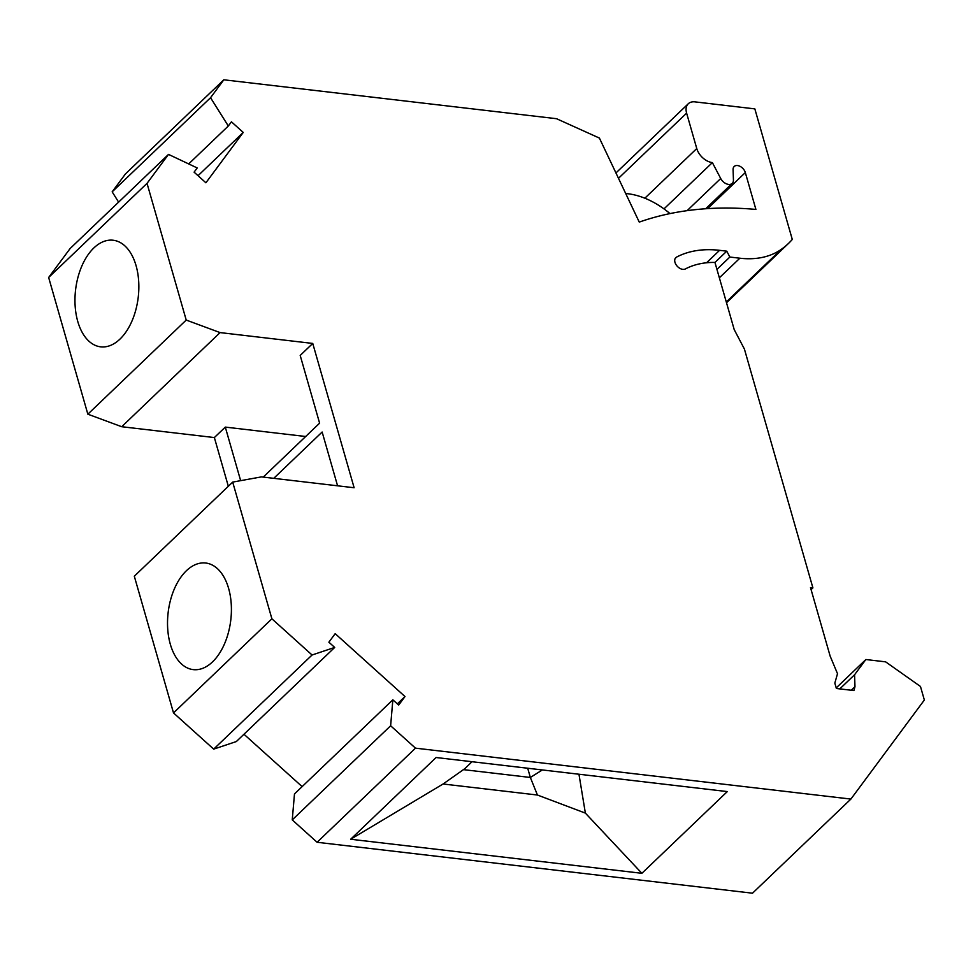 <?xml version="1.0" encoding="UTF-8"?>
<svg xmlns="http://www.w3.org/2000/svg" width="973" height="973" viewBox="0 0 973 973"><rect width="100%" height="100%" fill="white"/><g stroke="black" fill="none" stroke-linecap="round" stroke-linejoin="round"><path stroke-width="1.46" d="M682.778 269.351A7.456 4.914 -133.7 0 1 675.907 264.449A7.456 4.914 -133.7 0 1 675.809 257.638A7.456 4.914 -133.7 0 1 676.563 257.103A123.729 81.586 -133.7 0 1 719.582 250.329L726.77 251.168L729.847 257.042L739.857 258.21A104.342 68.815 -133.7 0 0 781.283 249.356A141.608 93.384 -133.7 0 0 788.483 243.445A141.608 93.384 -133.7 0 0 792.29 239.455L754.841 108.879L694.953 101.873A14.911 9.827 -133.7 0 0 688.276 103.758A14.911 9.827 -133.7 0 0 686.61 113.123L696.765 148.541A14.911 9.827 -133.7 0 0 712.37 162.6L720.713 178.509A8.198 5.412 -133.7 0 0 728.558 184.408A8.198 5.412 -133.7 0 0 732.231 183.374A8.198 5.412 -133.7 0 0 733.435 179.993L733.083 169.557A7.456 4.914 -133.7 0 1 734.189 166.492A7.456 4.914 -133.7 0 1 737.522 165.544A7.456 4.914 -133.7 0 1 745.33 172.574L755.899 209.426A444.223 292.946 -133.7 0 0 639.261 222.099L599.404 138.081L556.52 118.706L223.826 79.798L210.545 97.714L228.314 126.004L231.428 121.807L243.238 132.437L205.899 182.79L194.089 172.148L197.215 167.952L168.511 154.391L147.032 183.362L186.22 320.068L220.093 332.596L312.747 343.433L354.123 487.741L261.433 476.892L232.693 482.097L271.893 618.804L312.065 654.999L334.7 647.434L328.874 642.192L335.186 633.666L404.999 696.546L398.675 705.072L392.849 699.818L390.635 725.773L415.483 748.152L850.889 799.076L924.35 700.013L920.47 686.476L885.625 661.847L865.861 659.524L854.574 674.751L854.975 686.719L853.917 690.55L836.379 688.495L834.834 683.095L837.51 673.705L830.151 656.13L810.509 587.607L812.905 587.887L744.418 349.076L734.214 329.616L714.948 262.43A108.818 71.759 -133.7 0 0 685.369 268.949A7.456 4.914 -133.7 0 1 682.778 269.351M625.712 193.53A70.056 46.205 -133.7 0 1 627.731 193.724A70.056 46.205 -133.7 0 1 669.996 213.598M392.849 699.818L294.478 793.944L292.253 819.898L317.101 842.277L752.506 893.202L850.889 799.076M243.968 734.25L302.129 786.622M232.693 482.097L134.31 576.223L173.51 712.929L213.683 749.125L236.317 741.56L334.7 647.434M220.093 332.596L121.71 426.721L214.364 437.558L228.327 486.269M121.71 426.721L87.85 414.194L48.65 277.487L70.141 248.516L168.511 154.391M118.621 202.129L112.163 191.839L125.456 173.924L223.826 79.798M811.081 589.626L812.905 587.887M312.747 343.433L300.195 355.437L319.606 423.158L263.233 477.111M273.741 478.339L322.148 432.024L337.57 485.807M186.22 320.068L87.85 414.194M147.032 183.362L48.65 277.487M93.834 247.969A53.661 31.537 -83.3 0 0 75.164 306.252A53.661 31.537 -83.3 0 0 100.669 346.838A53.661 31.537 -83.3 0 0 101.837 346.935A53.661 31.537 -83.3 0 0 119.971 339.103A53.661 31.537 -83.3 0 0 138.653 280.82A53.661 31.537 -83.3 0 0 113.136 240.234A53.661 31.537 -83.3 0 0 93.834 247.969M214.364 437.558L225.298 427.098L305.668 436.5M225.298 427.098L240.647 480.662M312.065 654.999L213.683 749.125M271.893 618.804L173.51 712.929M390.635 725.773L292.253 819.898M415.483 748.152L317.101 842.277M350.669 839.249L436.086 757.517L727.305 791.584L641.888 873.304L350.669 839.249L443.092 783.995L464.644 768.792L472.039 761.725M527.707 768.232L530.346 777.463L542.35 769.947M641.888 873.304L585.369 813.112L537.437 795.026L530.346 777.463L463.27 769.619M537.437 795.026L443.092 783.995M578.959 774.228L585.369 813.112M865.861 659.524L836.208 687.899M397.349 703.868L404.999 696.546M212.528 661.883A53.661 31.537 -83.3 0 0 231.209 603.601A53.661 31.537 -83.3 0 0 205.692 563.014A53.661 31.537 -83.3 0 0 200.207 563.185A53.661 31.537 -83.3 0 0 186.39 570.75A53.661 31.537 -83.3 0 0 167.721 629.032A53.661 31.537 -83.3 0 0 193.226 669.619A53.661 31.537 -83.3 0 0 212.528 661.883M851.29 690.246L854.975 686.719M210.545 97.714L112.163 191.839M228.314 126.004L188.689 163.926M663.987 208.891L712.37 162.6M714.96 262.467L726.77 251.168M716.943 269.387L729.847 257.042M854.574 674.751L839.784 688.896M198.03 175.699L243.238 132.437M675.25 258.356L676.563 257.103M687.096 210.667L720.713 178.509M745.33 172.574L707.651 208.623M644.844 198.212L696.765 148.541M726.284 301.971L781.283 249.356M706.568 262.783L719.582 250.329M719.363 277.816L739.857 258.21M618.487 178.302L686.61 113.123M705.693 208.757L732.231 183.374M726.503 302.737L788.483 243.445M615.945 172.963L688.276 103.758"/></g></svg>
